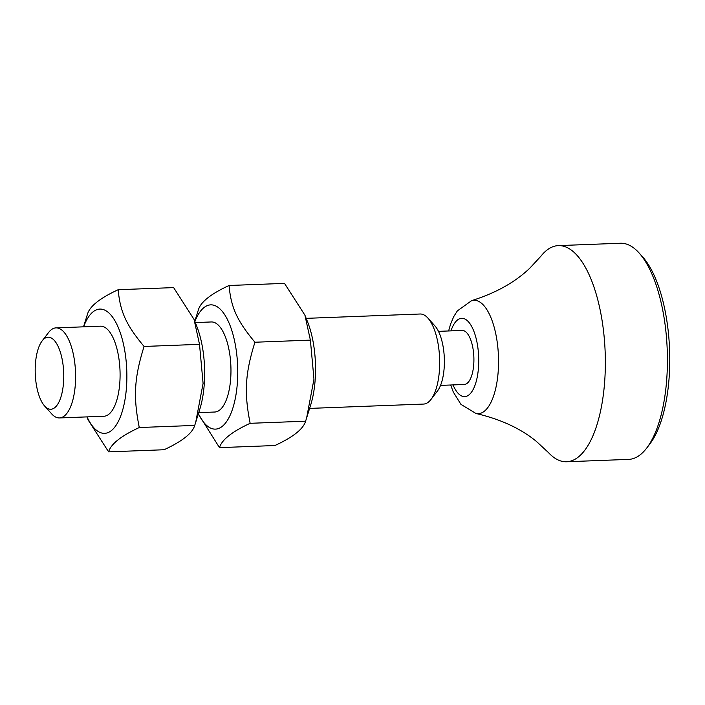 <?xml version="1.0" encoding="UTF-8"?>
<svg xmlns="http://www.w3.org/2000/svg" width="705" height="705" viewBox="0 0 705 705"><rect width="100%" height="100%" fill="white"/><g stroke="black" fill="none" stroke-linecap="round" stroke-linejoin="round"><path stroke-width="1.06" d="M62.754 362.687A36.052 14.232 87.8 0 1 59.722 400.325A36.052 14.232 87.8 0 1 44.6 405.983A36.052 14.232 87.8 0 1 35.25 373.765A36.052 14.232 87.8 0 1 42.124 340.929A36.052 14.232 87.8 0 1 62.754 362.687M44.6 405.983L51.659 413.861A45.067 17.792 -92.2 0 0 59.458 417.942A45.067 17.792 -92.2 0 0 74.342 359.735A45.067 17.792 -92.2 0 0 56.03 327.878A45.067 17.792 -92.2 0 0 48.557 332.54L42.124 340.929M306.181 318.352L420.11 314.007A45.067 17.792 87.8 0 1 427.917 318.087A45.067 17.792 87.8 0 1 438.422 345.873A45.067 17.792 87.8 0 1 431.011 399.409A45.067 17.792 87.8 0 1 423.538 404.071L309.61 408.406M431.011 399.409L437.452 391.019A36.052 14.232 -92.2 0 0 443.375 348.191A36.052 14.232 -92.2 0 0 434.967 325.966L427.917 318.087M440.537 385.388L464.225 384.481A27.037 10.672 -92.2 0 0 473.152 349.565A27.037 10.672 -92.2 0 0 462.172 330.442L438.475 331.35M450.68 385L453.289 392.024L460.911 404.353L475.981 413.5C500.462 419.175 520.581 428.455 536.329 441.356L548.323 452.46A108.147 42.697 -92.2 0 0 566.609 461.757A108.147 42.697 -92.2 0 0 578.303 457.043A108.147 42.697 -92.2 0 0 602.326 322.07A108.147 42.697 -92.2 0 0 558.378 245.613A108.147 42.697 -92.2 0 0 540.85 256.267L529.737 268.252C515.011 282.308 495.659 293.095 471.68 300.612L457.342 310.896L453.747 316.607L450.592 324.053L448.618 330.962M566.609 461.757L628.666 459.387A108.147 42.697 -92.2 0 0 646.6 448.204A108.147 42.697 -92.2 0 0 664.392 319.709A108.147 42.697 -92.2 0 0 639.162 253.033A108.147 42.697 -92.2 0 0 620.435 243.243L558.378 245.613M646.6 448.204L649.816 444.009A103.644 40.916 -92.2 0 0 666.868 320.872A103.644 40.916 -92.2 0 0 642.696 256.973L639.162 253.033M214.761 412.02A45.067 17.792 -92.2 0 0 227.486 396.562A45.067 17.792 -92.2 0 0 225.195 336.408A45.067 17.792 -92.2 0 0 211.333 321.965M198.405 413.694A62.19 24.552 -92.2 0 0 228.112 419.193A62.19 24.552 -92.2 0 0 236.016 348.816A62.19 24.552 -92.2 0 0 194.888 321.542M304.912 315.17L307.565 321.824A62.19 24.552 87.8 0 1 313.796 345.855A62.19 24.552 87.8 0 1 310.729 404.837L306.605 418.03L313.972 379.158L310.385 340.118L304.912 315.17L284.512 283.384L229.063 285.49C230.993 307.495 237.083 320.837 254.937 342.233C245.146 373.535 244.018 392.606 250.152 423.308C231.963 431.716 221.74 439.832 219.484 447.64L198.325 413.95M194.791 321.295L198.396 309.821C200.652 302.013 210.874 293.906 229.063 285.49M219.484 447.64L274.932 445.525C293.121 437.109 303.344 429.001 305.6 421.193L306.605 418.03M250.152 423.308L305.6 421.193M254.937 342.233L310.385 340.118M103.891 416.241A45.067 17.792 -92.2 0 0 116.607 400.784A45.067 17.792 -92.2 0 0 114.316 340.63A45.067 17.792 -92.2 0 0 100.454 326.186M87.041 416.884A62.19 24.552 -92.2 0 0 116.995 423.828A62.19 24.552 -92.2 0 0 125.138 353.038A62.19 24.552 -92.2 0 0 83.604 326.829M194.034 319.391L196.686 326.054A62.19 24.552 87.8 0 1 202.917 350.077A62.19 24.552 87.8 0 1 199.85 409.059L195.726 422.26L203.093 383.379L199.506 344.34L194.034 319.391L173.633 287.605L118.184 289.711C120.114 311.716 126.204 325.067 144.067 346.455C134.267 377.757 133.139 396.827 139.273 427.53C121.084 435.946 110.861 444.053 108.605 451.861L88.195 420.074L86.935 416.893M83.507 326.829L87.517 314.051C89.773 306.243 99.995 298.127 118.184 289.711M108.605 451.861L164.053 449.746C182.243 441.33 192.465 433.223 194.721 425.415L195.726 422.26M139.273 427.53L194.721 425.415M144.067 346.455L199.506 344.34M450.971 330.874A39.198 15.475 87.8 0 1 465.423 319.277A39.198 15.475 87.8 0 1 477.637 346.005A39.198 15.475 87.8 0 1 468.931 394.923A39.198 15.475 87.8 0 1 453.033 384.912M475.981 413.5A56.761 22.41 -92.2 0 0 484.344 411.226A56.761 22.41 -92.2 0 0 496.954 340.383A56.761 22.41 -92.2 0 0 471.68 300.612M211.447 321.956L195.303 322.573M100.568 326.177L56.03 327.878M214.875 412.02L198.731 412.637M103.996 416.241L59.458 417.942"/></g></svg>
